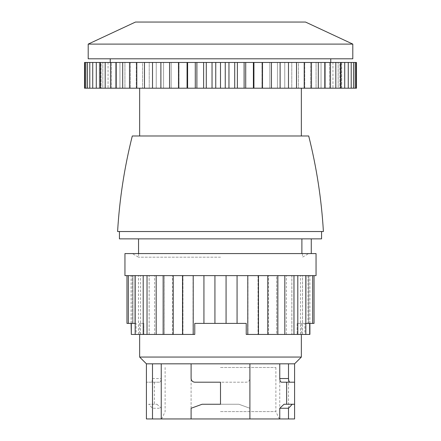 <?xml version="1.0" encoding="UTF-8"?>
<svg xmlns="http://www.w3.org/2000/svg" width="441" height="441" viewBox="0 0 441 441"><rect width="100%" height="100%" fill="white"/><g stroke="black" fill="none" stroke-linecap="round" stroke-linejoin="round"><path stroke-width="0.33" stroke-dasharray="2.21 1.65" d="M220.5 418.95L279.302 418.95L220.5 418.95M146.412 418.95L294.588 418.95M194.773 382.198L246.227 382.198C248.388 382 249.612 380.77 249.898 378.527C249.617 380.759 248.393 381.983 246.227 382.198L220.5 382.198L220.5 404.248L202.127 404.248L191.102 408.261L191.102 418.95L191.102 363.825L161.241 363.825L191.102 363.825L191.102 378.527C191.388 380.77 192.612 381.994 194.773 382.198M281.441 382.198L286.65 382.198M294.588 404.248L284.048 404.248M156.952 404.248L161.241 408.261L152.498 408.261L148.727 404.248L156.952 404.248L148.727 404.248M159.559 382.198L146.412 382.198L159.559 382.198C160.513 382 161.075 380.77 161.241 378.527L161.241 363.825L152.498 363.825L288.502 363.825L279.759 363.825L279.759 418.95M249.898 418.95L249.898 408.261L238.873 404.248L220.5 404.248L238.873 404.248L249.898 408.261L249.898 418.95L249.898 363.825M161.241 408.261L161.241 418.95M154.35 382.198L154.35 404.248M146.412 363.825L161.241 363.825M294.588 363.825L279.759 363.825M220.5 382.198L220.5 404.248L220.5 382.198M309.896 334.427L246.227 334.427L246.227 323.402L194.773 323.402L194.773 334.427L194.773 323.402L246.227 323.402L194.773 323.402L194.773 334.427L143.854 334.427L194.773 334.427L193.053 334.427L193.274 275.625L131.104 275.625L135.078 275.625L135.078 323.402L132.995 323.402L132.995 275.625L135.078 275.625M143.854 334.427L135.183 334.427L143.854 334.427L143.854 323.402L139.648 323.402L143.854 323.402L143.854 334.427M193.274 334.427L131.104 334.427M246.227 334.427L297.146 334.427L246.227 334.427L246.227 323.402L246.227 334.427M302.498 334.427L297.146 334.427L304.863 334.427L302.498 334.427L302.498 275.625L312.652 275.625L308 275.625L308.005 323.402L305.922 323.402L305.922 275.625L314.036 275.625L308.005 275.625L308 323.402L308.7 323.402L308.7 275.625L308.7 323.402L312.652 323.402L308 323.402L314.036 323.402M291.837 334.427L293.971 334.427L291.837 334.427L291.837 275.625L302.498 275.625M276.7 334.427L277.858 334.427L276.7 334.427L276.7 275.625L291.837 275.625M258.029 334.427L258.481 334.427L258.029 334.427L258.029 275.625L276.7 275.625M126.964 323.402L132.995 323.402L128.348 323.402L132.3 323.402L132.3 275.625L132.3 323.402L133 323.402L133 275.625L126.964 275.625L214.988 275.625L214.988 323.402L214.988 275.625L258.029 275.625M135.183 323.402L136.137 323.402L136.137 334.427M138.502 334.427L138.502 275.625M149.163 334.427L147.029 334.427L149.163 334.427L149.163 275.625M164.3 334.427L163.142 334.427L164.3 334.427L164.3 275.625M182.971 334.427L182.519 334.427L182.971 334.427L182.971 275.625M204.001 323.402L204.001 275.625M237.054 323.402L237.054 275.625L193.274 275.625M236.999 323.402L236.999 275.625M305.817 323.402L304.863 323.402L304.863 334.427M297.774 334.427L297.774 275.625L302.515 275.625L302.515 334.427M284.776 334.427L284.776 275.625L291.87 275.625L291.87 334.427M267.737 334.427L267.737 275.625L276.744 275.625L276.744 334.427M247.726 334.427L247.726 275.625L258.079 275.625L258.079 334.427M226.013 323.402L226.013 275.625L226.013 323.402M203.946 323.402L203.946 275.625M182.921 334.427L182.921 275.625M173.263 334.427L173.263 275.625M164.256 334.427L164.256 275.625M156.224 334.427L156.224 275.625M149.13 334.427L149.13 275.625M143.226 334.427L143.226 275.625M138.485 334.427L138.485 275.625M356.477 88.2L84.523 88.2M84.854 88.2L99.297 88.2L84.854 88.2L84.854 62.473L99.297 62.473L84.523 62.473M356.477 62.473L341.703 62.473L341.703 88.2L356.146 88.2L341.703 88.2L341.703 62.473L356.146 62.473L84.854 62.473L99.297 62.473L99.297 88.2L99.297 62.473L84.854 62.473M355.154 62.473L341.108 62.473L341.108 88.2L355.154 88.2L341.108 88.2L341.108 62.473L355.154 62.473L355.154 88.2M353.506 62.473L339.934 62.473L339.934 88.2L353.506 88.2L339.934 88.2L339.934 62.473L353.506 62.473L353.506 88.2M351.207 62.473L338.175 62.473L338.175 88.2L351.207 88.2L338.175 88.2L338.175 62.473L351.207 62.473L351.207 88.2M348.274 62.473L335.838 62.473L335.838 88.2L348.274 88.2L335.838 88.2L335.838 62.473L348.274 62.473L348.274 88.2M344.719 62.473L332.944 62.473L332.944 88.2L344.719 88.2L332.944 88.2L332.944 62.473L344.719 62.473L344.719 88.2M340.557 62.473L329.499 62.473L329.499 88.2L340.557 88.2L329.499 88.2L329.499 62.473L340.557 62.473L340.557 88.2M335.816 62.473L325.53 62.473L325.53 88.2L335.816 88.2L325.53 88.2L325.53 62.473L335.816 62.473L335.816 88.2M330.507 62.473L321.042 62.473L321.042 88.2L330.507 88.2L321.042 88.2L321.042 62.473L330.507 62.473L330.507 88.2M324.664 62.473L316.065 62.473L316.065 88.2L324.664 88.2L316.065 88.2L316.065 62.473L324.664 62.473L324.664 88.2M318.314 62.473L310.624 62.473L310.624 88.2L318.314 88.2L310.624 88.2L310.624 62.473L318.314 62.473L318.314 88.2M311.484 62.473L304.742 62.473L304.742 88.2L311.484 88.2L304.742 88.2L304.742 62.473L311.484 62.473L311.484 88.2M304.213 62.473L298.452 62.473L298.452 88.2L304.213 88.2L298.452 88.2L298.452 62.473L304.213 62.473L304.213 88.2M296.534 62.473L291.782 62.473L291.782 88.2L296.534 88.2L291.782 88.2L291.782 62.473L296.534 62.473L296.534 88.2M288.486 62.473L284.765 62.473L284.765 88.2L288.486 88.2L284.765 88.2L284.765 62.473L288.486 62.473L288.486 88.2M280.107 62.473L277.433 62.473L277.433 88.2L280.107 88.2L277.433 88.2L277.433 62.473L280.107 62.473L280.107 88.2M271.435 62.473L269.826 62.473L269.826 88.2L271.435 88.2L269.826 88.2L269.826 62.473L271.435 62.473L271.435 88.2M262.516 62.473L261.976 62.473L261.976 88.2L262.516 88.2L261.976 88.2L261.976 62.473L262.516 62.473L262.516 88.2M178.484 62.473L179.024 62.473L179.024 88.2L178.484 88.2L179.024 88.2L179.024 62.473L178.484 62.473L178.484 88.2M169.565 62.473L171.174 62.473L171.174 88.2L169.565 88.2L171.174 88.2L171.174 62.473L169.565 62.473L169.565 88.2M160.893 62.473L163.567 62.473L163.567 88.2L160.893 88.2L163.567 88.2L163.567 62.473L160.893 62.473L160.893 88.2M152.514 62.473L156.235 62.473L156.235 88.2L152.514 88.2L156.235 88.2L156.235 62.473L152.514 62.473L152.514 88.2M144.466 62.473L149.218 62.473L149.218 88.2L144.466 88.2L149.218 88.2L149.218 62.473L144.466 62.473L144.466 88.2M136.787 62.473L142.548 62.473L142.548 88.2L136.787 88.2L142.548 88.2L142.548 62.473L136.787 62.473L136.787 88.2M129.516 62.473L136.258 62.473L136.258 88.2L129.516 88.2L136.258 88.2L136.258 62.473L129.516 62.473L129.516 88.2M122.686 62.473L130.376 62.473L130.376 88.2L122.686 88.2L130.376 88.2L130.376 62.473L122.686 62.473L122.686 88.2M116.336 62.473L124.935 62.473L124.935 88.2L116.336 88.2L124.935 88.2L124.935 62.473L116.336 62.473L116.336 88.2M110.493 62.473L119.958 62.473L119.958 88.2L110.493 88.2L119.958 88.2L119.958 62.473L110.493 62.473L110.493 88.2M105.184 62.473L115.47 62.473L115.47 88.2L105.184 88.2L115.47 88.2L115.47 62.473L105.184 62.473L105.184 88.2M100.443 62.473L111.501 62.473L111.501 88.2L100.443 88.2L111.501 88.2L111.501 62.473L100.443 62.473L100.443 88.2M96.281 62.473L108.056 62.473L108.056 88.2L96.281 88.2L108.056 88.2L108.056 62.473L96.281 62.473L96.281 88.2M92.726 62.473L105.162 62.473L105.162 88.2L92.726 88.2L105.162 88.2L105.162 62.473L92.726 62.473L92.726 88.2M89.793 62.473L102.825 62.473L102.825 88.2L89.793 88.2L102.825 88.2L102.825 62.473L89.793 62.473L89.793 88.2M87.494 62.473L101.066 62.473L101.066 88.2L87.494 88.2L101.066 88.2L101.066 62.473L87.494 62.473L87.494 88.2M85.846 62.473L99.892 62.473L99.892 88.2L85.846 88.2L99.892 88.2L99.892 62.473L85.846 62.473L85.846 88.2M132.3 135.977L308.7 135.977M117.598 231.525L323.402 231.525M220.5 231.525L321.561 231.525L220.5 231.525M119.439 238.873L321.561 238.873M301.892 238.873L138.546 238.873L301.892 238.873L301.892 253.575L308.182 253.575L132.3 253.575L301.892 253.575M220.5 257.18L138.546 257.18L220.5 257.18M124.952 253.575L316.048 253.575M311.274 253.575L308.182 253.575L311.274 253.575L311.274 238.873M124.952 275.625L316.048 275.625M305.922 275.625L302.515 275.625M297.774 275.625L291.87 275.625M284.776 275.625L276.744 275.625M267.737 275.625L258.079 275.625M247.726 275.625L237.054 275.625M139.648 357.061L301.352 357.061M304.863 323.402L297.146 323.402L297.146 334.427L297.146 323.402L305.922 323.402M136.137 323.402L135.078 323.402M187.072 62.473L187.072 88.2M187.607 62.473L187.607 88.2M195.286 62.473L195.286 88.2M196.89 62.473L196.89 88.2M203.621 62.473L203.621 88.2M206.289 62.473L206.289 88.2M212.038 62.473L212.038 88.2M215.754 62.473L215.754 88.2M220.5 62.473L330.75 62.473L110.25 62.473L220.5 62.473L220.5 88.2M225.246 62.473L225.246 88.2M228.962 62.473L228.962 88.2M234.711 62.473L234.711 88.2M237.379 62.473L237.379 88.2M244.11 62.473L244.11 88.2M245.714 62.473L245.714 88.2M253.393 62.473L253.393 88.2M253.928 62.473L253.928 88.2M356.146 62.473L341.703 62.473L356.146 62.473L356.146 88.2M135.486 22.05L305.514 22.05M88.2 44.1L352.8 44.1M88.2 58.802L352.8 58.802M220.5 58.802L330.75 58.802L220.5 58.802M288.502 363.825L288.502 418.95M152.498 363.825L152.498 378.527C152.354 380.759 151.864 381.983 151.02 382.198M152.498 408.261L152.498 418.95M191.102 363.825L191.102 418.95M220.5 367.502L275.873 367.502L220.5 367.502M220.5 411.602L275.873 411.602L220.5 411.602M152.498 378.527L161.241 378.527M138.546 253.575L138.546 257.18L132.3 253.575M302.454 253.575L302.454 257.18L308.7 253.575M139.648 323.402L139.648 334.427M301.352 323.402L301.352 334.427M131.104 323.402L131.104 275.625M140.519 334.427L140.519 275.625M154.609 334.427L154.609 275.625M172.497 334.427L172.497 275.625M193.053 334.427L193.053 275.625M247.947 334.427L247.947 275.625M268.503 334.427L268.503 275.625M286.391 334.427L286.391 275.625M300.481 334.427L300.481 275.625M309.896 323.402L309.896 275.625M165.127 367.502L165.127 411.602L161.698 418.95M275.873 367.502L275.873 411.602L279.302 418.95"/><path stroke-width="0.66" d="M301.352 334.427L301.352 357.061L294.588 363.825L152.498 363.825L152.498 418.95L294.588 418.95L294.588 404.248L284.048 404.248L279.759 408.261L279.759 418.95M152.498 418.95L146.412 418.95L146.412 363.825L139.648 357.061L301.352 357.061M191.102 363.825L191.102 378.527C191.377 380.759 192.607 381.983 194.773 382.198L220.5 382.198L220.5 404.248L202.127 404.248L191.102 408.261L191.102 418.95M279.759 363.825L279.759 378.527C279.925 380.77 280.487 381.994 281.441 382.198L294.588 382.198L286.65 382.198L286.65 404.248M292.273 404.248L288.502 408.261L279.759 408.261M161.241 363.825L161.241 418.95M214.932 275.625L214.932 323.402L194.773 323.402L194.773 334.427L131.319 334.427L131.319 323.402M131.104 323.402L131.319 334.427M214.932 323.402L246.227 323.402L246.227 334.427L309.896 334.427L309.896 323.402M126.964 275.625L126.964 323.402L135.183 323.402M135.062 323.402L135.062 275.625M143.198 334.427L143.198 275.625M156.186 334.427L156.186 275.625M173.214 334.427L173.214 275.625M193.219 334.427L193.219 275.625M226.068 323.402L226.068 275.625M247.781 334.427L247.781 275.625M267.786 334.427L267.786 275.625M284.814 334.427L284.814 275.625M297.802 334.427L297.802 275.625M305.817 323.402L305.938 275.625M356.146 62.473L84.523 62.473L84.523 88.2L356.477 88.2L356.477 62.473L356.146 62.473L356.146 88.2M308.7 135.977L132.3 135.977C124.401 167.365 119.5 199.216 117.598 231.525L323.402 231.525C321.5 199.216 316.599 167.365 308.7 135.977M321.561 231.525L321.561 238.873L119.439 238.873L119.439 231.525M301.892 238.873L301.892 253.575M316.048 253.575L124.952 253.575L124.952 275.625L316.048 275.625L316.048 253.575M152.498 363.825L146.412 363.825M309.681 334.427L309.681 323.402M305.938 323.402L314.036 323.402L314.036 275.625M311.274 253.575L311.274 238.873M355.154 62.473L355.154 88.2M353.506 62.473L353.506 88.2M351.207 62.473L351.207 88.2M348.274 62.473L348.274 88.2M344.719 62.473L344.719 88.2M340.557 62.473L340.557 88.2M335.816 62.473L335.816 88.2M330.507 62.473L330.507 88.2M324.664 62.473L324.664 88.2M318.314 62.473L318.314 88.2M311.484 62.473L311.484 88.2M304.213 62.473L304.213 88.2M296.534 62.473L296.534 88.2M288.486 62.473L288.486 88.2M280.107 62.473L280.107 88.2M271.435 62.473L271.435 88.2M262.516 62.473L262.516 88.2M253.928 62.473L253.928 88.2M253.393 62.473L253.393 88.2M245.714 62.473L245.714 88.2M244.11 62.473L244.11 88.2M237.379 62.473L237.379 88.2M234.711 62.473L234.711 88.2M228.962 62.473L228.962 88.2M225.246 62.473L225.246 88.2M220.5 62.473L220.5 88.2M215.754 62.473L215.754 88.2M212.038 62.473L212.038 88.2M206.289 62.473L206.289 88.2M203.621 62.473L203.621 88.2M196.89 62.473L196.89 88.2M195.286 62.473L195.286 88.2M187.607 62.473L187.607 88.2M187.072 62.473L187.072 88.2M178.484 62.473L178.484 88.2M169.565 62.473L169.565 88.2M160.893 62.473L160.893 88.2M152.514 62.473L152.514 88.2M144.466 62.473L144.466 88.2M136.787 62.473L136.787 88.2M129.516 62.473L129.516 88.2M122.686 62.473L122.686 88.2M116.336 62.473L116.336 88.2M110.493 62.473L110.493 88.2M105.184 62.473L105.184 88.2M100.443 62.473L100.443 88.2M96.281 62.473L96.281 88.2M92.726 62.473L92.726 88.2M89.793 62.473L89.793 88.2M87.494 62.473L87.494 88.2M85.846 62.473L85.846 88.2M84.854 62.473L84.854 88.2M352.8 44.1L305.514 22.05L135.486 22.05L88.2 44.1L88.2 58.802L352.8 58.802L352.8 44.1L88.2 44.1M249.898 363.825L249.898 418.95M289.98 382.198C289.136 381.983 288.646 380.759 288.502 378.527L279.759 378.527M294.588 363.825L294.588 404.248M288.502 363.825L288.502 378.527M288.502 408.261L288.502 418.95M139.648 88.2L139.648 135.977M301.352 88.2L301.352 135.977M138.546 238.873L138.546 253.575M139.648 334.427L139.648 357.061M203.935 323.402L203.935 275.625M182.519 334.427L182.519 275.625M163.142 334.427L163.142 275.625M147.029 334.427L147.029 275.625M135.183 334.427L135.183 275.625M128.348 323.402L128.348 275.625M312.652 323.402L312.652 275.625M305.817 334.427L305.817 275.625M293.971 334.427L293.971 275.625M277.858 334.427L277.858 275.625M258.481 334.427L258.481 275.625M237.065 323.402L237.065 275.625M110.25 58.802L110.25 62.473M330.75 58.802L330.75 62.473"/></g></svg>
